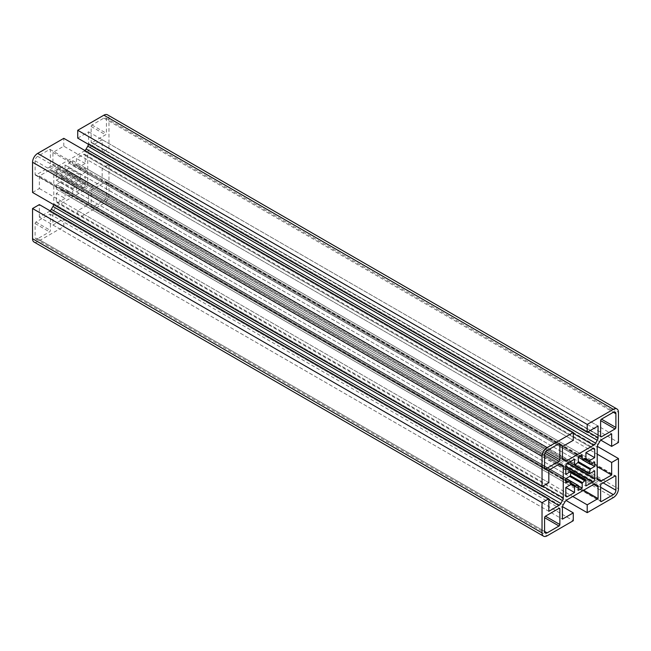 <?xml version="1.0" encoding="UTF-8"?>
<svg xmlns="http://www.w3.org/2000/svg" width="651" height="651" viewBox="0 0 651 651"><rect width="100%" height="100%" fill="white"/><g stroke="black" fill="none" stroke-linecap="round" stroke-linejoin="round"><path stroke-width="0.49" stroke-dasharray="3.25 2.44" d="M79.674 178.976A0.724 0.415 120 0 0 80.122 179.595L85.2 176.665L85.2 184.803A2.401 1.383 -60 0 1 83.499 187.74L76.452 191.809L76.452 185.95A0.724 0.415 120 0 0 75.695 185.877A14.412 8.317 120 0 1 75.182 186.479A14.412 8.317 120 0 1 73.107 188.521A0.724 0.415 120 0 0 72.717 189.319L72.717 193.965L68.811 196.228L68.811 191.581A0.724 0.415 120 0 0 68.412 191.231A14.412 8.317 120 0 1 65.824 191.573A0.724 0.415 120 0 0 65.076 192.525L65.076 198.384L58.02 202.453A2.401 1.383 -60 0 1 56.824 202.567A2.401 1.383 -60 0 1 56.328 201.468L56.328 193.331L61.397 190.401A0.724 0.415 120 0 0 61.845 189.27A14.412 8.317 120 0 1 61.576 188.831A14.412 8.317 120 0 1 60.844 186.861A0.724 0.415 120 0 0 60.348 186.691L56.328 189.018L56.328 184.51L60.348 182.182A0.724 0.415 120 0 0 60.844 181.442A14.412 8.317 120 0 1 61.845 177.878A0.724 0.415 120 0 0 61.397 177.267L56.328 180.189L56.328 172.051A2.401 1.383 -60 0 1 58.02 169.114L65.076 165.045L65.076 170.904A0.724 0.415 120 0 0 65.824 170.977L79.674 178.976A14.412 8.317 120 0 0 80.675 175.412L68.412 168.332A0.724 0.415 120 0 0 68.811 167.535L68.811 162.888L72.717 160.634L72.717 165.281A0.724 0.415 120 0 0 73.107 165.623L80.675 169.992A0.724 0.415 120 0 0 81.172 170.163L85.2 167.836L85.2 172.352L81.172 174.671A0.724 0.415 120 0 0 80.675 175.412M68.412 168.332A14.412 8.317 120 0 0 66.337 170.375A14.412 8.317 120 0 0 65.824 170.977M80.675 169.992A14.412 8.317 120 0 0 79.943 168.023A14.412 8.317 120 0 0 79.674 167.584A0.724 0.415 120 0 1 80.122 166.453L85.2 163.523L85.2 155.386A2.401 1.383 -60 0 0 84.695 154.287A2.401 1.383 -60 0 0 83.499 154.409L76.452 158.478L76.452 164.337A0.724 0.415 120 0 1 75.695 165.281A14.412 8.317 120 0 0 73.107 165.623M84.931 150.527A3.841 2.222 -60 0 1 84.215 151.048L57.304 166.583A3.841 2.222 -60 0 1 55.384 166.778L53.724 165.818A3.841 2.222 -60 0 1 52.926 164.06L52.926 152.448L63.798 146.166L573.279 440.312M63.798 146.166L63.798 138.329M52.926 152.448L562.407 446.586M77.721 138.126L88.593 131.852L88.593 143.472A3.841 2.222 -60 0 1 88.495 144.351M88.593 131.852L598.074 425.998M34.039 242.026A7.202 4.158 120 0 0 37.644 241.667L63.798 226.572L63.798 218.728L52.926 225.002L52.926 213.39A3.841 2.222 -60 0 1 53.724 210.704L55.384 207.832A3.841 2.222 -60 0 1 57.304 205.806L84.215 190.271A3.841 2.222 -60 0 1 86.135 190.076L87.795 191.036A3.841 2.222 -60 0 1 88.593 192.794L88.593 204.414L77.721 210.688L77.721 218.533L103.875 203.429A7.202 4.158 120 0 0 108.969 194.608L108.969 164.41L102.183 168.332L102.183 180.88L92.117 186.691A3.841 2.222 -60 0 1 90.196 186.878L88.536 185.917A3.841 2.222 -60 0 1 87.747 184.16L87.747 153.083A3.841 2.222 -60 0 1 88.536 150.405L90.196 147.533A3.841 2.222 -60 0 1 92.117 145.507L102.183 139.696L102.183 152.253L108.969 148.33L108.969 118.124A7.202 4.158 120 0 0 107.48 114.828M108.969 148.33L618.45 442.468M102.183 152.253L600.881 440.174M102.183 139.696L611.655 433.843M102.183 180.88L597.219 466.694M102.183 168.332L597.219 454.138M108.969 164.41L597.317 446.35M77.721 218.533L566.069 500.473M77.721 210.688L572.766 496.493M88.593 204.414L583.638 490.219M52.926 225.002L562.407 519.148M63.798 218.728L562.505 506.649M63.798 226.572L573.279 520.719M50.119 210.826A3.841 2.222 -60 0 1 49.403 211.347L39.345 217.157L548.817 511.304M39.345 217.157L39.345 204.609M32.55 192.452L39.345 188.53L39.345 175.973L49.403 170.171A3.841 2.222 -60 0 1 51.323 169.976L52.983 170.936A3.841 2.222 -60 0 1 53.781 172.694L53.781 203.771A3.841 2.222 -60 0 1 53.683 204.65M39.345 175.973L548.817 470.12M39.345 188.53L548.817 482.668M91.986 142.642A1.204 0.692 -60 0 1 91.392 142.699A1.204 0.692 -60 0 1 91.14 142.146L91.14 126.465A1.204 0.692 -60 0 1 91.986 124.992L103.875 118.124A3.605 2.083 -60 0 1 105.682 117.953A3.605 2.083 -60 0 1 106.422 119.597L106.422 133.325A1.204 0.692 -60 0 1 105.576 134.798L91.986 142.642L600.621 436.292L91.14 142.146M91.986 207.352A1.204 0.692 -60 0 1 91.392 207.409A1.204 0.692 -60 0 1 91.14 206.863L91.14 191.174A1.204 0.692 -60 0 1 91.986 189.701L105.576 181.857A1.204 0.692 -60 0 1 106.178 181.8A1.204 0.692 -60 0 1 106.422 182.353L106.422 196.073A3.605 2.083 -60 0 1 103.875 200.492L91.986 207.352L600.621 501.01L91.14 206.863M37.644 238.73A3.605 2.083 -60 0 1 35.846 238.909A3.605 2.083 -60 0 1 35.097 237.257L35.097 223.529A1.204 0.692 -60 0 1 35.943 222.056L49.533 214.22A1.204 0.692 -60 0 1 50.135 214.155A1.204 0.692 -60 0 1 50.379 214.708L50.379 230.397A1.204 0.692 -60 0 1 49.533 231.862L37.644 238.73L544.578 531.403L35.097 237.257M35.943 174.997A1.204 0.692 -60 0 1 35.349 175.054A1.204 0.692 -60 0 1 35.097 174.509L35.097 160.781A3.605 2.083 -60 0 1 37.644 156.37L49.533 149.502A1.204 0.692 -60 0 1 50.135 149.445A1.204 0.692 -60 0 1 50.379 149.99L50.379 165.679A1.204 0.692 -60 0 1 49.533 167.152L35.943 174.997L544.578 468.647L35.097 174.509M85.2 172.352L590.766 464.236M85.2 167.836L594.672 461.982M72.717 160.634L582.189 454.772M68.811 162.888L578.283 457.035M56.328 184.51L565.8 478.648M56.328 189.018L565.8 483.164M68.811 196.228L578.283 490.366M72.717 193.965L578.283 485.858M56.328 193.331L65.076 198.384M76.452 191.809L585.924 485.955M85.2 176.665L594.672 470.811M85.2 163.523L76.452 158.478M56.328 180.189L565.8 474.335M65.076 165.045L574.548 459.191M61.845 177.878L75.695 185.877M61.397 190.401L65.076 192.525M61.576 188.831L571.057 482.977M61.845 189.27L571.326 483.416L65.824 191.573M60.844 181.442L73.107 188.521M66.337 170.375L575.818 464.521M75.695 165.281L585.176 459.427L79.674 167.584M79.943 168.023L584.663 459.419M75.182 186.479L571.057 472.772M68.412 191.231L60.844 186.861M52.926 164.06L562.407 458.206L57.304 166.583M53.724 165.818L563.205 459.964M55.384 166.778L564.865 460.924M84.215 151.048L573.279 433.403M88.593 143.472L588.016 431.808M108.969 118.124L618.45 412.27M92.117 145.507L601.597 439.653M90.196 147.533L599.677 441.679M88.536 150.405L598.017 444.552M87.747 153.083L597.219 447.229M87.747 184.16L597.219 478.306L92.117 186.691M88.536 185.917L598.017 480.064L90.196 186.878M108.969 194.608L618.45 488.755M103.875 203.429L613.356 497.576M88.593 192.794L593.696 484.417L84.215 190.271M87.795 191.036L595.608 484.214L86.135 190.076M57.304 205.806L566.785 499.952M55.384 207.832L564.865 501.978M53.724 210.704L563.205 504.85M52.926 213.39L562.407 507.528M37.644 241.667L547.125 535.814M49.403 211.347L548.817 499.683M53.781 203.771L542.836 486.126M53.781 172.694L558.883 464.309L49.403 170.171M52.983 170.936L562.464 465.083M51.323 169.976L560.804 464.122M35.097 160.781L544.578 454.927M37.644 156.37L547.125 450.508M49.533 149.502L50.379 149.99M50.379 165.679L545.798 451.704M49.533 167.152L544.944 453.177M35.097 223.529L49.533 231.862M35.943 222.056L50.379 230.397M49.533 214.22L50.379 214.708M91.14 191.174L600.621 485.32M91.986 189.701L601.467 483.848M105.576 181.857L615.057 476.003L106.422 182.353M106.422 196.073L603.168 482.871M103.875 200.492L600.621 487.282M91.14 126.465L105.576 134.798M91.986 124.992L106.422 133.325M103.875 118.124L613.356 412.27L106.422 119.597M81.172 174.671L68.811 167.535M81.172 170.163L590.652 464.309M72.717 165.281L578.283 457.165M60.348 182.182L72.717 189.319M60.348 186.691L565.922 478.583M68.811 191.581L578.283 485.719M56.328 201.468L565.8 495.614L58.02 202.453M76.452 185.95L585.924 480.096M83.499 187.74L56.328 172.051M85.2 184.803L58.02 169.114M80.122 179.595L589.603 473.733M80.122 166.453L76.452 164.337M85.2 155.386L592.98 448.547L83.499 154.409M61.397 177.267L565.8 468.476M65.076 170.904L569.479 462.12M35.349 175.054L544.822 469.2M50.135 149.445L559.608 443.591M35.846 238.909L545.318 533.047M50.135 214.155L559.608 508.301M91.392 207.409L600.865 501.555M106.178 181.8L615.651 475.946M91.392 142.699L600.865 436.845M105.682 117.953L615.154 412.091M80.814 170.196L72.863 165.606M60.706 186.658L566.134 478.461M68.656 191.248L570.195 480.804M56.824 202.567L566.305 496.713M76.297 185.625L571.244 471.381M79.764 179.627L65.222 171.229M84.695 154.287L594.176 448.433M61.755 177.227L565.8 468.232"/><path stroke-width="0.98" d="M571.391 471.698A0.724 0.415 -60 0 1 571.326 472.024A14.412 8.317 120 0 0 570.325 475.588A0.724 0.415 -60 0 1 569.828 476.329L565.8 478.648L565.8 483.164L569.828 480.837A0.724 0.415 -60 0 1 570.325 481.008A14.412 8.317 120 0 0 571.057 482.977A14.412 8.317 120 0 0 571.326 483.416A0.724 0.415 -60 0 1 570.878 484.547L565.8 487.477L565.8 495.614A2.401 1.383 120 0 0 566.305 496.713A2.401 1.383 120 0 0 567.501 496.591L574.548 492.522L574.548 486.663A0.724 0.415 -60 0 1 575.305 485.719A14.412 8.317 120 0 0 577.893 485.377A0.724 0.415 -60 0 1 578.283 485.719L578.283 490.366L582.189 488.112L582.189 483.465A0.724 0.415 -60 0 1 582.588 482.668A14.412 8.317 120 0 0 584.663 480.625A14.412 8.317 120 0 0 585.176 480.023A0.724 0.415 -60 0 1 585.924 480.096L585.924 485.955L592.98 481.886A2.401 1.383 120 0 0 594.672 478.949L594.672 470.811L589.603 473.733A0.724 0.415 -60 0 1 589.155 473.122A14.412 8.317 120 0 0 590.156 469.558A0.724 0.415 -60 0 1 590.652 468.818L594.672 466.49L594.672 461.982L590.652 464.309A0.724 0.415 -60 0 1 590.156 464.139A14.412 8.317 120 0 0 589.424 462.169A14.412 8.317 120 0 0 589.155 461.73A0.724 0.415 -60 0 1 589.603 460.599L594.672 457.669L594.672 449.532A2.401 1.383 120 0 0 594.176 448.433A2.401 1.383 120 0 0 592.98 448.547L585.924 452.616L585.924 458.475A0.724 0.415 -60 0 1 585.176 459.427A14.412 8.317 120 0 0 582.588 459.769A0.724 0.415 -60 0 1 582.189 459.419L582.189 454.772L578.283 457.035L578.283 461.681A0.724 0.415 -60 0 1 577.893 462.479A14.412 8.317 120 0 0 575.818 464.521A14.412 8.317 120 0 0 575.305 465.123A0.724 0.415 -60 0 1 574.548 465.05L574.548 459.191L567.501 463.26A2.401 1.383 120 0 0 565.8 466.197L565.8 474.335L570.878 471.405A0.724 0.415 -60 0 1 571.391 471.698M542.031 456.392L542.031 486.59L548.817 482.668L548.817 470.12L558.883 464.309A3.841 2.222 -60 0 1 560.804 464.122L562.464 465.083A3.841 2.222 -60 0 1 563.253 466.84L563.253 497.917A3.841 2.222 -60 0 1 562.464 500.595L560.804 503.467A3.841 2.222 -60 0 1 558.883 505.493L548.817 511.304L548.817 498.747L542.031 502.67L542.031 532.876A7.202 4.158 120 0 0 543.52 536.172A7.202 4.158 120 0 0 547.125 535.814L573.279 520.719L573.279 512.874L562.407 519.148L562.407 507.528A3.841 2.222 -60 0 1 563.205 504.85L564.865 501.978A3.841 2.222 -60 0 1 566.785 499.952L593.696 484.417A3.841 2.222 -60 0 1 595.616 484.222L597.276 485.182A3.841 2.222 -60 0 1 598.074 486.94L598.074 498.552L587.202 504.834L587.202 512.671L613.356 497.576A7.202 4.158 120 0 0 618.45 488.755L618.45 458.548L611.655 462.47L611.655 475.027L601.597 480.829A3.841 2.222 -60 0 1 599.677 481.024L598.017 480.064A3.841 2.222 -60 0 1 597.219 478.306L597.219 447.229A3.841 2.222 -60 0 1 598.017 444.552L599.677 441.679A3.841 2.222 -60 0 1 601.597 439.653L611.655 433.843L611.655 446.391L618.45 442.468L618.45 412.27A7.202 4.158 120 0 0 616.961 408.974A7.202 4.158 120 0 0 613.356 409.333L587.202 424.428L587.202 432.272L598.074 425.998L598.074 437.61A3.841 2.222 -60 0 1 597.276 440.296L595.616 443.168A3.841 2.222 -60 0 1 593.696 445.194L566.785 460.729A3.841 2.222 -60 0 1 564.865 460.924L563.205 459.964A3.841 2.222 -60 0 1 562.407 458.206L562.407 446.586L573.279 440.312L573.279 432.467L547.125 447.571A7.202 4.158 120 0 0 542.031 456.392L32.55 162.245L32.55 192.452L542.031 486.59M573.279 432.467L63.798 138.329L37.644 153.424A7.202 4.158 120 0 0 32.55 162.245M88.495 144.351A3.841 2.222 -60 0 1 87.795 146.149L86.135 149.022A3.841 2.222 -60 0 1 84.931 150.527M616.961 408.974L107.48 114.828A7.202 4.158 120 0 0 103.875 115.186L77.721 130.281L77.721 138.126L587.202 432.272M77.721 130.281L587.202 424.428M600.881 440.174L611.655 446.391M597.219 466.694L611.655 475.027M597.219 454.138L611.655 462.47M597.317 446.35L618.45 458.548M566.069 500.473L587.202 512.671M572.766 496.493L587.202 504.834M583.638 490.219L598.074 498.552M562.505 506.649L573.279 512.874M548.817 498.747L39.345 204.609L32.55 208.532L32.55 238.73A7.202 4.158 120 0 0 34.039 242.026L543.52 536.172M32.55 208.532L542.031 502.67M53.683 204.65A3.841 2.222 -60 0 1 52.983 206.448L51.323 209.321A3.841 2.222 -60 0 1 50.119 210.826M601.467 436.78L615.057 428.944A1.204 0.692 120 0 0 615.903 427.471L615.903 413.743A3.605 2.083 120 0 0 615.154 412.091A3.605 2.083 120 0 0 613.356 412.27L601.467 419.138A1.204 0.692 120 0 0 600.621 420.603L600.621 436.292A1.204 0.692 120 0 0 600.865 436.845A1.204 0.692 120 0 0 601.467 436.78L600.621 436.292M601.467 501.498L613.356 494.63A3.605 2.083 120 0 0 615.903 490.219L615.903 476.491A1.204 0.692 120 0 0 615.651 475.946A1.204 0.692 120 0 0 615.057 476.003L601.467 483.848A1.204 0.692 120 0 0 600.621 485.32L600.621 501.01A1.204 0.692 120 0 0 600.865 501.555A1.204 0.692 120 0 0 601.467 501.498L600.621 501.01M547.125 532.876L559.014 526.008A1.204 0.692 120 0 0 559.86 524.535L559.86 508.854A1.204 0.692 120 0 0 559.608 508.301A1.204 0.692 120 0 0 559.014 508.358L545.424 516.202A1.204 0.692 120 0 0 544.578 517.675L544.578 531.403A3.605 2.083 120 0 0 545.318 533.047A3.605 2.083 120 0 0 547.125 532.876L544.578 531.403M545.424 469.143L559.014 461.299A1.204 0.692 120 0 0 559.86 459.826L559.86 444.137A1.204 0.692 120 0 0 559.608 443.591A1.204 0.692 120 0 0 559.014 443.648L547.125 450.508A3.605 2.083 120 0 0 544.578 454.927L544.578 468.647A1.204 0.692 120 0 0 544.822 469.2A1.204 0.692 120 0 0 545.424 469.143L544.578 468.647M590.766 464.236L594.672 466.49M578.283 485.858L582.189 488.112M565.8 487.477L574.548 492.522M585.924 452.616L594.672 457.669M584.663 459.419L589.424 462.169M585.176 459.427L589.155 461.73M575.305 465.123L589.155 473.122M577.893 462.479L590.156 469.558M571.057 472.772L584.663 480.625M571.326 472.024L585.176 480.023M571.326 483.416L575.305 485.719M570.325 481.008L577.893 485.377M37.644 153.424L547.125 447.571M562.407 458.206L566.785 460.729M573.279 433.403L593.696 445.194M86.135 149.022L595.616 443.168M87.795 146.149L597.276 440.296M588.016 431.808L598.074 437.61M103.875 115.186L613.356 409.333M598.017 480.064L599.677 481.024M597.219 478.306L601.597 480.829M593.696 484.417L598.074 486.94M595.608 484.214L597.276 485.182M32.55 238.73L542.031 532.876M548.817 499.683L558.883 505.493M51.323 209.321L560.804 503.467M52.983 206.448L562.464 500.595M542.836 486.126L563.253 497.917M558.883 464.309L563.253 466.84M559.014 443.648L559.86 444.137M545.798 451.704L559.86 459.826M544.944 453.177L559.014 461.299M559.014 508.358L559.86 508.854M545.424 516.202L559.86 524.535M544.578 517.675L559.014 526.008M615.057 476.003L615.903 476.491M603.168 482.871L615.903 490.219M600.621 487.282L613.356 494.63M613.356 412.27L615.903 413.743M601.467 419.138L615.903 427.471M600.621 420.603L615.057 428.944M578.283 461.681L590.652 468.818M582.588 459.769L590.156 464.139M578.283 457.165L582.189 459.419M565.922 478.583L569.828 480.837M569.828 476.329L582.189 483.465M570.325 475.588L582.588 482.668M565.8 495.614L567.501 496.591M570.878 484.547L574.548 486.663M565.8 466.197L592.98 481.886M567.501 463.26L594.672 478.949M585.924 458.475L589.603 460.599M592.98 448.547L594.672 449.532M565.8 468.476L570.878 471.405M569.479 462.12L574.548 465.05M582.344 459.752L590.294 464.342M566.134 478.461L578.137 485.394M565.8 468.232L585.778 479.771M574.703 465.375L589.245 473.773"/></g></svg>
